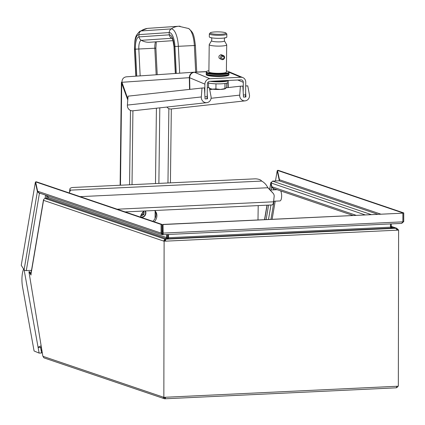 <?xml version="1.0" encoding="UTF-8"?>
<svg xmlns="http://www.w3.org/2000/svg" width="425" height="425" viewBox="0 0 425 425"><rect width="100%" height="100%" fill="white"/><g stroke="black" fill="none" stroke-linecap="round" stroke-linejoin="round"><path stroke-width="0.64" d="M211.044 75.225A0.877 0.632 81.2 0 1 210.572 75.167M217.515 75.629A0.877 0.861 19.5 0 1 216.601 75.608M216.336 74.407A0.877 0.861 19.5 0 1 216.612 74.141M217.536 74.157A0.877 0.861 19.5 0 1 217.812 74.439M223.863 75.411A0.877 0.691 -77.6 0 1 223.268 75.459M222.992 74.269A0.877 0.691 -77.6 0 1 223.183 74.003M222.583 56.164L223.045 56.355L223.12 55.946L222.557 55.972L222.206 55.415L220.612 54.745L223.38 55.51A2.189 2.019 -67.2 0 1 224.395 58.305A2.189 2.019 -67.2 0 1 220.511 57.359A2.189 2.019 -67.2 0 1 222.206 55.415M222.557 55.972L222.62 56.376A1.312 1.211 112.8 0 0 222.307 58.852A1.312 1.211 112.8 0 0 223.933 58.108A1.312 1.211 112.8 0 0 223.045 56.355M221.691 59.537L219.433 58.432L218.965 57.736L218.987 56.084L220.612 54.745M223.38 55.51A2.189 2.019 -67.2 0 0 222.918 55.383L221.324 54.713M222.918 55.383L223.12 55.946M225.239 37.708C224.501 37.597 224.241 38.643 224.458 40.848L226.674 44.731A8.744 1.36 -179.3 0 1 226.706 44.859L226.376 72.064A8.744 1.36 -179.3 0 1 219.204 73.318A8.744 1.36 -179.3 0 1 209.461 72.346A8.744 1.36 -179.3 0 1 208.887 71.852L209.217 44.641A8.744 1.36 -179.3 0 1 209.254 44.519L211.565 40.694C212.011 38.866 211.778 37.809 210.864 37.533M226.706 44.859A8.744 1.36 -179.3 0 1 219.539 46.107A8.744 1.36 -179.3 0 1 209.791 45.135A8.744 1.36 -179.3 0 1 209.217 44.641M225.877 32.991L226.732 33.846A8.744 1.36 -179.3 0 1 226.838 34.058L226.801 37.081A8.744 1.36 -179.3 0 1 221.175 38.287A8.744 1.36 -179.3 0 1 209.886 37.363A8.744 1.36 -179.3 0 1 209.312 36.869L209.35 33.846A8.744 1.36 -179.3 0 1 209.461 33.633L210.338 32.799A7.873 1.227 -179.3 0 1 218.121 31.864A7.873 1.227 -179.3 0 1 225.877 32.991A7.873 1.227 -179.3 0 1 220.129 34.297A7.873 1.227 -179.3 0 1 210.752 33.437A7.873 1.227 -179.3 0 1 210.338 32.799M226.838 34.058A8.744 1.36 -179.3 0 1 219.672 35.312A8.744 1.36 -179.3 0 1 209.923 34.34A8.744 1.36 -179.3 0 1 209.35 33.846M228.012 80.888L227.997 82.365A10.492 1.631 -179.3 0 1 219.396 83.868A10.492 1.631 -179.3 0 1 207.703 82.705M206.593 98.844A2.624 0.93 -92.7 0 0 207.193 96.693L207.347 84.033A2.624 2.417 -67.2 0 1 209.828 81.324L240.879 79.852A2.624 2.417 112.8 0 1 243.297 82.328L237.756 80.001M207.304 87.773L209.355 87.677L211.023 96.491A5.249 4.909 -96.3 0 1 206.784 102.669A5.249 4.909 -96.3 0 1 201.317 96.948L202.002 88.028L204.452 87.911L205.062 98.913L207.512 98.797L207.23 93.686M206.784 102.669L132.855 110.803A5.249 4.909 -96.3 0 1 127.388 105.081L128.074 96.162L202.002 88.028M244.991 97.022A2.624 0.93 -92.7 0 0 245.592 94.876L245.746 82.211A5.249 4.84 112.8 0 0 242.877 77.605A5.249 4.84 112.8 0 0 240.911 77.26L209.86 78.731A5.249 4.84 112.8 0 0 204.898 84.145L204.781 93.803M189.858 89.362L189.635 77.738C189.917 74.556 191.516 72.728 194.443 72.255L209.86 78.731M245.703 85.956L247.754 85.855L249.422 94.669A5.249 4.909 -96.3 0 1 245.183 100.847A5.249 4.909 -96.3 0 1 239.716 95.126L240.401 86.206L242.856 86.089L243.461 97.097L245.91 96.98L245.629 91.869M245.183 100.847L171.254 108.981A5.249 4.909 -96.3 0 1 166.903 107.058M240.401 86.206L226.095 87.778M212.914 89.229L209.716 89.579M243.18 91.981L243.297 82.328M228.129 80.846L228.257 87.539M143.469 211.576L144.155 212.075L143.878 214.567L141.711 215.682L141.031 215.188M143.315 211.719L144.155 212.075M140.776 215.289L142.943 214.173L143.22 211.682M142.943 214.173L143.878 214.567M225.452 88.628A8.309 1.291 -179.3 0 1 225.42 88.65A8.309 1.291 -179.3 0 1 220.389 89.441L225.633 88.501L226.403 87.04L226.451 83.199M209.482 88.363L212.187 89.138A8.309 1.291 -179.3 0 1 209.509 88.49M215.921 88.921L220.389 89.441A8.309 1.291 -179.3 0 1 212.187 89.138L215.921 88.921L215.98 83.837M224.942 83.481L224.883 88.496M208.537 82.981L208.478 87.72M224.065 73.966L222.073 74.072M216.219 74.402L216.224 74.131M218.2 74.162L218.099 74.444L216.006 74.402L216.102 74.125M212.266 73.886L210.364 73.7M227.598 73.36L227.221 73.456M206.337 72.468A11.369 1.769 0.7 0 0 206.252 72.686L206.237 73.722A11.369 1.769 0.7 0 0 216.293 75.602A11.369 1.769 0.7 0 0 228.677 74.391A11.369 1.769 0.7 0 0 228.974 73.998L228.985 72.962A11.369 1.769 0.7 0 0 228.905 72.744M206.252 72.686A11.369 1.769 0.7 0 0 216.309 74.566A11.369 1.769 0.7 0 0 228.687 73.355A11.369 1.769 0.7 0 0 228.985 72.962M228.995 72.096L228.99 72.532A11.369 1.769 -179.3 0 1 217.6 74.162A11.369 1.769 -179.3 0 1 206.258 72.25L206.263 71.82A11.369 1.769 0.7 0 0 217.605 73.727A11.369 1.769 0.7 0 0 228.995 72.096A11.369 1.769 0.7 0 0 226.387 70.933M208.898 70.72A11.369 1.769 0.7 0 0 206.263 71.82M206.322 73.939A11.369 1.769 0.7 0 0 206.231 74.152A11.369 1.769 0.7 0 0 217.579 76.059A11.369 1.769 0.7 0 0 228.969 74.428A11.369 1.769 0.7 0 0 228.884 74.21M228.969 74.428L228.963 74.864A11.369 1.769 -179.3 0 1 217.573 76.495A11.369 1.769 -179.3 0 1 206.226 74.582L206.231 74.152M167.965 182.968L168.874 108.614M132.919 110.797L132.016 184.673M189.635 77.663L189.327 77.679L189.55 89.399M127.856 99.004L121.938 82.28C122.002 79.087 123.484 77.27 126.374 76.819L194.119 72.197C191.112 72.654 189.513 74.481 189.327 77.679L121.938 82.28M130.475 110.436L129.567 184.79M121.922 81.913L121.385 82.429L127.782 99.96M170.414 182.851L171.323 108.975M226.387 70.832L228.076 71.384M206.295 71.692L194.443 72.255A5.249 1.854 87.3 0 0 194.135 72.197A5.249 1.854 87.3 0 0 194.119 72.197L194.124 72.287M227.853 82.631L227.949 87.577M122.134 82.838L121.731 82.854L120.477 185.22M152.825 221.308A8.744 7.438 139.6 0 0 155.964 215.443A8.744 7.438 139.6 0 0 154.87 210.71M272.473 192.53A5.249 4.463 139.6 0 0 272.34 192.366A5.249 4.463 139.6 0 0 272.202 192.206L267.686 187.473M41.82 349.876L40.991 349.754M41.326 351.587L41.347 349.897M42.24 352.447L41.485 352.484M154.647 210.508A8.744 7.438 -40.4 0 1 155.343 211.209A8.744 7.438 -40.4 0 1 156.857 216.495A8.744 7.438 -40.4 0 1 154.291 221.808M140.532 217.138A8.744 7.438 -40.4 0 1 144.117 211.007M41.321 346.842A2.624 0.855 169.8 0 0 40.561 347.347L38.107 347.464L39.127 353.101L34.085 350.981L22.589 287.188A15.741 5.567 87.3 0 1 23.609 269.025M69.243 192.955L70.502 190.14L70.205 189.789A5.249 2.04 -173.5 0 1 69.891 188.966A5.249 2.04 -173.5 0 1 73.318 187.457L254.697 178.856A5.249 2.04 -173.5 0 1 261.391 180.721L261.688 181.071C264.377 182.553 266.422 184.774 267.835 187.738L273.094 193.258A5.249 4.463 -40.4 0 1 273.238 193.417A5.249 4.463 -40.4 0 1 274.146 196.584L273.551 201.801A5.249 1.854 87.3 0 1 272.011 204.94L125.115 211.91M69.891 188.966L69.62 191.367A5.249 2.04 6.5 0 0 69.711 191.856M257.991 219.922L258.203 205.599M39.127 353.101L41.576 352.984L40.561 347.347M41.496 347.91L40.667 347.947M24.108 269.811L38.107 347.464A5.249 1.711 -10.2 0 1 41.161 345.902M172.247 38.601A17.08 15.975 -93.9 0 1 171.626 38.271A4.664 4.362 -93.9 0 1 169.304 34.834A10.933 10.227 -93.9 0 1 169.192 32.555A4.664 4.362 -93.9 0 1 171.158 28.911A17.08 15.975 -93.9 0 1 178.744 26.244A17.08 15.975 -93.9 0 1 180.088 26.212M172.242 38.59A17.085 15.98 -93.9 0 1 171.642 38.271A4.664 4.362 -93.9 0 1 169.315 34.829A10.922 10.216 -93.9 0 1 169.198 32.555A4.664 4.362 -93.9 0 1 171.174 28.911A17.085 15.98 -93.9 0 1 178.744 26.249L188.615 28.512A17.808 6.301 87.3 0 1 194.342 45.502M178.744 26.244L148.49 28.305A17.08 15.975 86.1 0 0 140.903 30.972A4.664 4.362 86.1 0 0 138.938 34.616A10.933 10.227 86.1 0 0 139.049 36.895A4.664 4.362 86.1 0 0 141.376 40.338A17.08 15.975 86.1 0 0 149.812 42.245L173.06 40.657M188.615 28.512C193.274 32.582 193.917 33.814 195.394 45.47L173.979 46.522L172.816 39.907L171.987 38.197L172.322 38.447M157.218 74.715L155.89 48.168L134.465 49.215C134.799 37.166 135.352 35.992 139.607 31.466A17.808 6.301 -92.7 0 1 140.903 30.972L171.158 28.911A17.808 6.301 87.3 0 1 178.346 46.261L179.679 73.18M228.82 80.421A11.369 1.769 -179.3 0 1 221.579 81.781A11.369 1.769 -179.3 0 1 210.008 81.313M212.675 81.186A11.369 1.769 0.7 0 0 221.584 81.35A11.369 1.769 0.7 0 0 228.002 80.463M280.744 190.952A5.684 2.013 87.3 0 1 281.642 195.957A5.684 2.013 87.3 0 1 281.557 197.54A5.684 2.013 87.3 0 1 279.884 200.945L273.615 201.243M164.332 397.731L164.857 397.912A0.877 0.813 -71.3 0 1 164.071 397.322M163.227 397.12A1.748 1.62 108.7 0 0 164.857 398.777A1.748 0.616 -92.7 0 0 164.942 398.788A1.748 0.616 -92.7 0 0 165.479 397.253L163.848 397.332L43.281 356.432A1.748 1.62 108.7 0 0 44.354 358.009L164.294 398.698M165.166 397.269A0.877 0.308 -92.7 0 1 164.9 397.917A0.877 0.308 -92.7 0 1 164.857 397.912L164.857 398.777M165.479 397.253L396.7 386.288A1.748 0.616 87.3 0 1 396.158 387.823A1.748 0.616 87.3 0 1 396.073 387.807M396.7 386.288L398.337 386.208L398.608 230.111L396.796 228.283L392.748 228.087M396.69 386.623A0.877 0.813 108.7 0 0 396.86 386.277M396.27 387.786A1.748 1.62 108.7 0 0 397.694 386.24M43.281 356.432L42.877 356.293L28.937 271.734L29.755 271.697L30.956 273.583M28.937 271.734L31.041 275.044L31.025 274.072A1.748 0.861 -170.4 0 1 30.935 273.7L43.462 199.962A1.748 0.861 9.6 0 0 43.552 200.334A1.748 1.62 -71.3 0 1 45.193 198.523L47.627 198.401L48.036 197.354L47.717 195.861M397.21 230.058L397.481 230.042L397.2 229.946M165.341 240.428L165.203 241.06L163.588 241.049L164.119 241.23L163.848 397.332M166.43 238.977L166.43 238.701L164.911 239.137L164.406 241.012M45.193 198.523L164.911 239.137L163.588 241.049L43.552 200.334L31.025 274.072M164.911 240.003L165.548 239.817M43.695 199.623A1.748 0.861 9.6 0 0 43.462 199.962M168.555 234.462L168.55 237.697L390.442 227.173L392.387 228.066L395.776 228.268L397.216 230.175L165.516 241.166L165.713 239.179L167.227 238.749L168.55 237.697L168.374 238.154M165.336 240.438L165.713 239.179L395.776 228.268M164.119 241.23L165.203 241.06M397.115 229.537L397.258 229.968L398.076 229.93M396.132 228.368L391.308 226.53M273.424 188.466L273.519 189.863M274.614 188.87L273.679 188.918L271.644 187.122L272.016 187.106M48.036 197.354L166.621 237.586L166.43 238.701L47.627 198.401M167.19 238.76L167.445 234.515M167.439 237.543L166.621 237.586L166.627 234.552M391.313 223.895L391.308 226.923L392.748 227.965L392.254 227.853M352.872 215.417L273.36 188.445L271.904 186.734L271.097 182.994L272.531 181.114L279.071 180.8L279.48 179.759L277.467 170.398L278.285 170.356L403.75 212.92L403.734 221.595L401.784 223.3M390.495 223.938L390.607 227.518M168.247 234.478L168.135 238.388M272.877 188.201L273.397 188.466M271.177 183.361L270.837 183.377L271.644 187.122L271.155 189.98M47.664 198.395L47.775 197.742L47.743 198.385M47.345 195.734L47.775 197.742L48.126 197.726M390.442 227.173L390.453 223.938M163.067 234.462L162.398 234.653L162.398 233.787L162.817 233.665M271.187 182.176L270.778 182.808L269.769 189.656M39.158 192.961L39.413 193.407L26.297 270.608L31.503 270.358M40.354 193.364L39.413 193.407L37.379 191.611L35.365 182.251L21.25 265.312L24.098 269.79L37.379 191.611L37.751 191.595M403.734 221.595L402.916 221.632L402.932 212.957L277.467 170.398M402.932 212.957L403.75 212.92M35.626 181.868L161.091 224.432L161.075 233.102L162.398 234.653L161.946 234.611L39.095 192.939L37.639 191.229L35.626 181.868L36.444 181.831L161.909 224.389L161.893 233.065L162.398 233.787L162.074 233.676M161.909 224.389L161.091 224.432M402.889 213.169L162.706 224.437L162.69 233.113L163.168 234.717L163.019 224.543L402.889 213.169L402.873 221.839L401.625 223.407L163.168 234.717M162.706 224.437L163.019 224.543M279.108 180.8L279.22 180.142L279.183 180.784M279.57 180.126L279.22 180.142L277.206 170.781L275.474 180.97M277.206 170.781L277.546 170.765M38.611 192.695L39.132 192.961M35.705 182.235L35.365 182.251M26.297 270.608A1.748 0.861 -170.4 0 1 24.098 269.79M397.216 230.175L398.608 230.111M222.105 80.888A0.877 0.781 -70.8 0 1 221.34 80.925M225.42 80.585A11.369 1.769 -179.3 0 1 217.117 80.978M224.458 40.848A6.471 1.009 -179.3 0 1 220.315 41.831A6.471 1.009 -179.3 0 1 211.963 41.151A6.471 1.009 -179.3 0 1 211.565 40.694M201.317 96.948L127.388 105.081M204.898 84.145L189.635 77.738M239.716 95.126L211.071 98.281M145.86 213.371A4.372 4.032 112.8 0 0 145.451 210.943L145.908 213.244L144.527 216.208L141.403 217.435A4.372 4.032 112.8 0 0 145.86 213.371M145.021 210.965A3.846 3.549 -67.2 0 1 145.557 213.419A3.846 3.549 -67.2 0 1 141.562 216.989A3.846 3.549 -67.2 0 1 140.59 216.771M159.8 107.838L158.876 183.398M207.193 96.693L204.946 96.799M245.592 94.876L243.344 94.982M240.911 77.26L228.995 72.255M155.061 218.407L155.146 211.161M155.486 183.558L156.411 108.21M194.145 72.197L206.337 71.618L194.135 72.197M272.202 192.206L273.094 193.258M70.061 191.038L70.205 189.789M70.502 190.14L261.688 181.071M267.835 187.744L80.118 196.648M31.152 270.374L31.333 271.373M117.178 209.217L273.551 201.801M136.77 76.107L135.421 49.146A11.98 4.239 -92.7 0 1 139.049 36.89L169.304 34.834A11.98 4.239 87.3 0 1 174.138 46.506L175.482 73.467M138.832 48.96A8.431 2.98 -92.7 0 1 141.376 40.338L171.626 38.271M135.963 76.165L134.613 49.199A14.253 5.042 -92.7 0 1 138.938 34.622L169.192 32.555A14.253 5.042 87.3 0 1 174.941 46.447L176.285 73.413M171.642 38.271A8.431 2.98 87.3 0 1 172.088 38.335M155.508 41.857A8.431 2.98 -92.7 0 0 154.827 48.2L156.172 74.784M194.358 45.502L195.686 72.123M138.821 48.96L140.165 75.878M275.198 201.168L272.127 219.247M270.948 219.305L274.019 201.222M275.968 189.752L276.038 189.353M391.823 227.651L392.748 227.965M392.387 228.066L167.227 238.749M270.948 204.993L268.494 219.422M391.308 226.923L390.447 226.95M271.904 186.734L356.017 215.268M168.55 237.697L168.242 237.591M266.135 219.534L268.589 205.105M364.99 214.843L271.097 182.994M267.134 205.174L264.679 219.603M46.713 195.521L46.208 198.464M272.531 181.114L371.115 214.556M162.695 231.359L161.898 231.088M45.029 198.539L45.602 195.144M377.65 214.242L279.071 180.8M279.48 179.759L380.71 214.099M37.639 191.229L161.075 233.102L161.893 233.065M162.69 233.113L402.873 221.839M216.309 74.407L216.405 74.136M242.877 77.605L228.406 71.527M120.126 185.236L121.385 82.429M273.238 193.417L272.34 192.366M69.716 191.845L69.179 192.934M155.879 48.163L156.299 41.804M147.162 28.459L139.607 31.466M173.979 46.522L175.328 73.477M195.404 45.47L196.732 72.075M134.465 49.215L135.814 76.176M270.119 190.028L277.052 189.699M396.158 387.823L164.942 398.788M391.308 226.419L396.796 228.283M161.898 230.977L162.695 231.248M270.778 182.808L269.641 189.523M266.98 205.179L264.525 219.608"/></g></svg>
